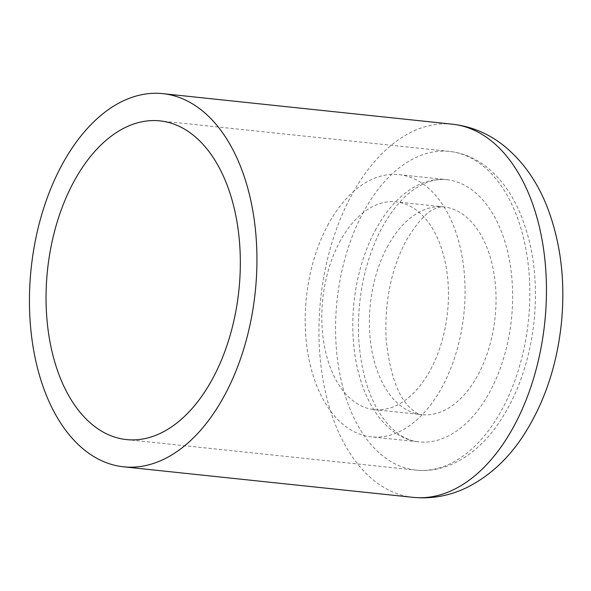 <?xml version="1.0" encoding="UTF-8"?>
<svg xmlns="http://www.w3.org/2000/svg" width="591" height="591" viewBox="0 0 591 591"><rect width="100%" height="100%" fill="white"/><g stroke="black" fill="none" stroke-linecap="round" stroke-linejoin="round"><path stroke-width="0.44" stroke-dasharray="2.96 2.22" d="M327.628 225.481A131.837 79.164 96 0 1 398.962 174.641A131.837 79.164 96 0 1 463.861 314.057A131.837 79.164 96 0 1 371.303 436.86A131.837 79.164 96 0 1 309.115 359.926A131.837 79.164 96 0 1 327.628 225.481M339.574 242.147A104.452 62.727 96 0 1 396.088 201.871A104.452 62.727 96 0 1 447.513 312.329A104.452 62.727 96 0 1 374.177 409.629A104.452 62.727 96 0 1 324.902 348.675A104.452 62.727 96 0 1 339.574 242.147M362.83 213.211A160.235 96.222 96 0 1 449.522 151.422A160.235 96.222 96 0 1 528.398 320.861A160.235 96.222 96 0 1 415.901 470.118A160.235 96.222 96 0 1 340.327 376.615A160.235 96.222 96 0 1 362.83 213.211M375.211 230.497A131.837 79.164 96 0 1 446.545 179.657A131.837 79.164 96 0 1 511.444 319.074A131.837 79.164 96 0 1 418.886 441.876A131.837 79.164 96 0 1 356.698 364.95A131.837 79.164 96 0 1 375.211 230.497M387.157 247.171A104.452 62.727 96 0 1 443.671 206.887A104.452 62.727 96 0 1 495.088 317.345A104.452 62.727 96 0 1 421.752 414.646A104.452 62.727 96 0 1 372.485 353.699A104.452 62.727 96 0 1 387.157 247.171M413.035 497.349A187.613 112.659 96 0 1 324.533 387.873A187.613 112.659 96 0 1 350.884 196.537A187.613 112.659 96 0 1 452.396 124.191M126.385 439.578L415.901 470.118C428.231 471.352 440.354 469.35 452.27 464.105C469.505 456.318 484.65 443.161 497.703 424.641C517.723 395.549 529.891 360.628 534.205 319.879C537.973 279.329 532.956 243.027 519.164 210.965C510.328 191.048 498.531 175.675 483.778 164.852C473.228 157.258 461.815 152.781 449.522 151.422L160.006 120.882M398.962 174.641L446.545 179.657C438.603 178.741 430.248 180.491 421.464 184.917C406.748 192.437 393.436 206.976 381.542 228.54C364.906 260.712 357.252 296.845 358.597 336.929C360.968 374.65 370.461 403.417 387.083 423.245C397.255 434.71 407.856 440.923 418.886 441.876L371.303 436.86M374.177 409.629L421.752 414.646C419.292 415.052 415.133 412.503 409.275 406.992C397.292 394.891 389.58 372.337 386.152 339.323C384.401 302.703 390.91 270.08 405.699 241.438C417.01 222.371 426.99 211.386 435.633 208.475C439.253 207.042 441.935 206.518 443.671 206.887L396.088 201.871"/><path stroke-width="0.89" d="M73.314 182.671A160.235 96.222 96 0 1 160.006 120.882A160.235 96.222 96 0 1 238.882 290.321A160.235 96.222 96 0 1 126.385 439.578A160.235 96.222 96 0 1 50.804 346.082A160.235 96.222 96 0 1 73.314 182.671M61.368 165.997A187.613 112.659 96 0 1 162.872 93.651A187.613 112.659 96 0 1 255.238 292.05A187.613 112.659 96 0 1 123.519 466.809A187.613 112.659 96 0 1 35.017 357.333A187.613 112.659 96 0 1 61.368 165.997M413.035 497.349C431.977 499.159 450.143 495.775 467.525 487.198C489.414 476.058 507.861 459.111 522.872 436.357C544.148 403.675 557.003 365.755 561.45 322.583C565.388 281.678 560.903 243.847 547.997 209.081C538.039 182.612 523.19 161.38 503.466 145.401C488.277 133.433 471.256 126.363 452.396 124.191A187.613 112.659 96 0 1 544.754 322.583A187.613 112.659 96 0 1 413.035 497.349L123.519 466.809M452.396 124.191L162.872 93.651"/></g></svg>
